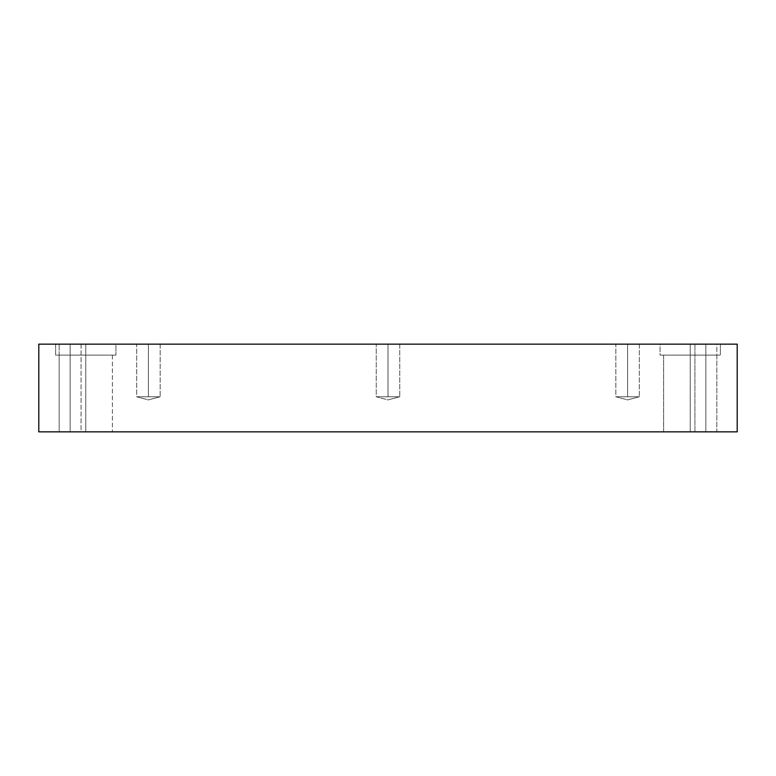 <?xml version="1.0" encoding="UTF-8"?>
<svg xmlns="http://www.w3.org/2000/svg" width="776" height="776" viewBox="0 0 776 776"><rect width="100%" height="100%" fill="white"/><g stroke="black" fill="none" stroke-linecap="round" stroke-linejoin="round"><path stroke-width="0.58" stroke-dasharray="3.88 2.91" d="M160.157 396.769L136.673 396.769L160.157 396.769L148.41 399.902L160.157 396.769L138.244 396.769L160.157 396.769L148.41 396.769L148.41 344.156L136.673 344.156L136.673 396.769L148.41 396.769L136.673 396.769L148.41 399.902L160.157 396.769L148.41 399.902L136.673 396.769L136.673 344.156L158.585 344.156L148.41 344.156L148.41 396.769L136.673 396.769L160.157 396.769L138.244 396.769L148.41 396.769L148.41 344.156L158.585 344.156L148.41 344.156L148.41 396.769L160.157 396.769L160.157 344.156L138.244 344.156L160.157 344.156L160.157 396.769M399.747 396.769L376.253 396.769L399.747 396.769L388 399.902L399.747 396.769L377.825 396.769L399.747 396.769L377.825 396.769L388 396.769L388 344.156L376.253 344.156L376.253 396.769L388 396.769L388 344.156L377.825 344.156L398.175 344.156L388 344.156L388 396.769L399.747 396.769L376.253 396.769L388 399.902L399.747 396.769L388 399.902L376.253 396.769L376.253 344.156L398.175 344.156L377.825 344.156L398.175 344.156L377.825 344.156L398.175 344.156L388 344.156L388 396.769L376.253 396.769L399.747 396.769L399.747 344.156L388 344.156L399.747 344.156L399.747 396.769M639.327 396.769L615.843 396.769L639.327 396.769L627.59 399.902L639.327 396.769L617.415 396.769L639.327 396.769L627.59 396.769L627.59 344.156L615.843 344.156L615.843 396.769L627.59 396.769L615.843 396.769L627.59 399.902L639.327 396.769L627.59 399.902L615.843 396.769L615.843 344.156L637.756 344.156L627.59 344.156L627.59 396.769L615.843 396.769L639.327 396.769L617.415 396.769L627.59 396.769L627.59 344.156L617.415 344.156L637.756 344.156L627.59 344.156L627.59 396.769L639.327 396.769L639.327 344.156L617.415 344.156L639.327 344.156L639.327 396.769M70.121 431.844L81.082 431.844L81.082 344.156L59.16 344.156L79.608 344.156L70.121 344.156L70.121 431.844L79.608 431.844L60.625 431.844L70.121 431.844L70.121 344.156L60.625 344.156L79.608 344.156L70.121 344.156L70.121 431.844L81.082 431.844L81.082 344.156L60.625 344.156L79.608 344.156L60.625 344.156L70.121 344.156L70.121 431.844L60.625 431.844L79.608 431.844L59.16 431.844L112.394 431.844L62.72 431.844L85.777 431.844L85.777 355.117L115.925 355.117L59.674 355.117L85.777 355.117L85.777 344.156L55.63 344.156L55.63 355.117L111.88 355.117L59.16 355.117L59.16 431.844L108.834 431.844L62.72 431.844L85.777 431.844L85.777 355.117L62.72 355.117L108.834 355.117L85.777 355.117L85.777 431.844L62.72 431.844L108.834 431.844L62.72 431.844L108.834 431.844L85.777 431.844L85.777 355.117L111.88 355.117L59.674 355.117L85.777 355.117L85.777 344.156L59.674 344.156L111.88 344.156L85.777 344.156L85.777 355.117L59.674 355.117L111.88 355.117L59.16 355.117L59.16 431.844L70.121 431.844M115.925 344.156L55.63 344.156L55.63 355.117L112.394 355.117L85.777 355.117L85.777 344.156L115.925 344.156L115.925 355.117L115.925 344.156M690.223 344.156L660.075 344.156L660.075 355.117L720.37 355.117L664.12 355.117L690.223 355.117L690.223 344.156L664.12 344.156L716.326 344.156L690.223 344.156L690.223 355.117L664.12 355.117L716.326 355.117L663.606 355.117L663.606 431.844L716.84 431.844L716.84 344.156L694.918 344.156L715.375 344.156L705.879 344.156L705.879 431.844L716.84 431.844L716.84 344.156L696.392 344.156L715.375 344.156L705.879 344.156L705.879 431.844L715.375 431.844L696.392 431.844L705.879 431.844L705.879 344.156L715.375 344.156L696.392 344.156L715.375 344.156L696.392 344.156L705.879 344.156L705.879 431.844L667.166 431.844L690.223 431.844L690.223 355.117L667.166 355.117L713.28 355.117L690.223 355.117L690.223 431.844L667.166 431.844L690.223 431.844L690.223 355.117L716.326 355.117L664.12 355.117L690.223 355.117L690.223 344.156L660.075 344.156L660.075 355.117L716.326 355.117L663.606 355.117L663.606 431.844L713.28 431.844L667.166 431.844L713.28 431.844L690.223 431.844L690.223 355.117L667.166 355.117L716.84 355.117L690.223 355.117L690.223 344.156L664.12 344.156L720.37 344.156L690.223 344.156M694.918 431.844L715.375 431.844L694.918 431.844L694.918 344.156L694.918 431.844M38.8 431.844L38.8 344.156L737.2 344.156L737.2 431.844L38.8 431.844L737.2 431.844L737.2 344.156L38.8 344.156L38.8 431.844M59.16 431.844L59.16 344.156L59.16 431.844M112.394 355.117L112.394 431.844L112.394 355.117M720.37 344.156L720.37 355.117L720.37 344.156M716.84 355.117L716.84 431.844L716.84 355.117"/><path stroke-width="1.16" d="M705.879 431.844L715.375 431.844L705.879 431.844M70.121 431.844L60.625 431.844L70.121 431.844M38.8 344.156L38.8 431.844L737.2 431.844L737.2 344.156L38.8 344.156L737.2 344.156L737.2 431.844L38.8 431.844L38.8 344.156"/></g></svg>
